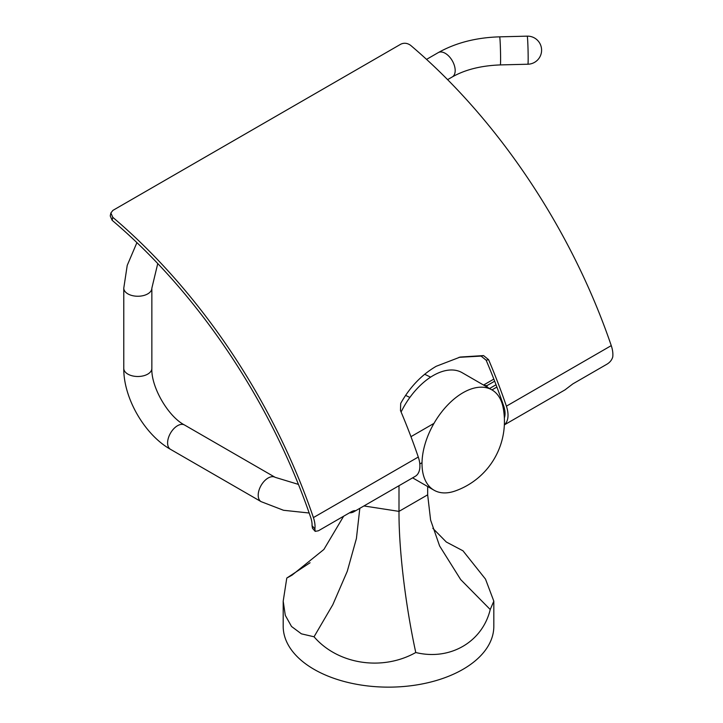 <?xml version="1.0" encoding="UTF-8"?>
<svg xmlns="http://www.w3.org/2000/svg" width="723" height="723" viewBox="0 0 723 723"><rect width="100%" height="100%" fill="white"/><g stroke="black" fill="none" stroke-linecap="round" stroke-linejoin="round"><path stroke-width="1.08" d="M432.824 528.305L446.299 542.006L462.973 550.799L485.504 579.123L493.818 601.156L490.23 609.525C482.422 642.024 449.923 660.894 415.77 652.517C382.386 671.287 337.903 664.491 314.044 636.782L301.401 633.836L291.514 626.47L285.287 615.336L283.199 601.156L286.787 578.057L310.077 562.747M283.199 601.156L283.199 626.344A105.305 60.795 0 0 0 314.044 669.335A105.305 60.795 0 0 0 428.811 682.512A105.305 60.795 0 0 0 493.818 626.344L493.818 601.156M415.77 652.517C405.341 604.392 398.798 549.272 398.997 511.378L398.997 485.711M490.23 609.525L460.668 579.566L439.593 545.928L430.601 520.036L427.664 494.83L427.664 486.534M286.787 578.057L292.02 575.174L323.895 549.453L343.642 516.213M359.819 508.332L356.412 538.527L347.266 571.297L332.806 604.717L314.044 636.782M409.878 397.433L405.612 395.4M430.637 377.126L424.663 374.279M422.015 463.687A57.921 33.439 -60 0 1 462.973 392.752A57.921 33.439 -60 0 1 491.929 389.887A57.921 33.439 -60 0 1 503.163 407.736A73.773 73.773 0 0 1 455.092 491.007A57.921 33.439 -60 0 1 434.017 490.203A57.921 33.439 -60 0 1 422.015 463.687M401.093 412.002A57.921 33.439 -60 0 1 433.185 375.562A57.921 33.439 -60 0 1 462.151 372.688L491.929 389.887M528.17 58.283A14.044 0.497 -91.4 0 0 527.835 43.723A14.044 0.497 -91.4 0 0 527.203 36.15L499.629 36.846A14.044 0.497 -91.4 0 1 500.271 44.419A14.044 0.497 -91.4 0 1 500.596 58.979A14.044 0.497 -91.4 0 1 500.343 64.916L527.907 64.22A14.044 0.497 -91.4 0 0 528.17 58.283M504.356 424.889L564.799 389.986A22.449 12.96 -120 0 0 565.015 389.86L572.842 383.886L606.353 364.537C609.697 362.693 611.83 360.153 612.752 356.936A22.449 12.96 60 0 0 611.26 345.621A423.452 244.482 60 0 0 410.628 45.35C407.401 43.046 404.13 42.648 400.822 44.166L112.896 210.393L110.881 212.969L112.779 217.316A423.452 244.482 60 0 1 313.411 517.587A22.449 12.96 60 0 1 314.894 528.902L315.201 531.369L318.427 530.772L351.938 511.423L354.93 510.574L354.035 511.667A22.449 12.96 60 0 1 353.818 511.794L415.246 476.33A22.449 12.96 -120 0 0 418.283 457.044A423.452 244.482 -120 0 0 400.479 410.547L400.696 403.416C409.778 387.185 421.617 374.812 436.213 366.281L460.226 357.054L483.551 355.58L488.594 359.674A423.452 244.482 60 0 1 506.398 406.172A22.449 12.96 60 0 1 504.365 424.772M459.006 357.325L481.102 356.096L486.145 360.199A419.25 242.06 60 0 1 503.732 406.136A18.256 10.538 60 0 1 504.356 417.876M484.401 385.531A22.449 12.96 60 0 1 486.886 385.675L494.659 381.193M112.779 217.316L112.146 220.307A419.25 242.06 60 0 1 310.745 517.56A18.256 10.538 60 0 1 312.047 525.666L314.894 528.902M315.201 531.369L312.499 528.305L312.047 525.666M353.818 511.794A22.449 12.96 60 0 1 349.471 512.842M496.023 384.772L489.552 388.513M112.146 220.307L110.248 215.951L110.881 212.969M487.275 387.203L486.886 385.675M427.664 494.83L398.997 511.378L363.94 505.955M298.436 484.401L275.147 477.325A14.044 8.107 120 0 0 264.329 481.084A14.044 8.107 120 0 0 258.201 495.219A14.044 8.107 120 0 0 261.111 501.645L170.511 449.335C144.654 434.785 123.452 398.066 123.778 368.396L123.778 288.143L127.221 265.386L136.918 242.63M275.147 477.325L184.555 425.016C168.134 416.575 150.962 386.832 151.857 368.396A14.044 8.107 180 0 1 147.745 374.125A14.044 8.107 180 0 1 127.89 374.125A14.044 8.107 180 0 1 123.778 368.396M184.555 425.016A14.044 8.107 120 0 0 177.533 425.711A14.044 8.107 120 0 0 167.6 442.91A14.044 8.107 120 0 0 170.511 449.335M151.857 368.396L151.857 288.143A14.044 8.107 180 0 1 143.19 295.635A14.044 8.107 180 0 1 127.89 293.872A14.044 8.107 180 0 1 123.778 288.143M447.6 79.638L452.273 76.945A14.044 8.107 -120 0 0 455.183 70.52A14.044 8.107 -120 0 0 449.055 56.385A14.044 8.107 -120 0 0 438.237 52.625C455.77 42.793 476.231 37.533 499.629 36.846M418.283 457.044L313.411 517.587M611.26 345.621L506.398 406.172M354.035 511.667L353.24 510.772M481.102 356.096L483.551 355.58M486.145 360.199L488.594 359.674M434.017 490.203L412.616 477.849M309.173 513.014L283.515 510.275L261.111 501.645M452.273 76.945C465.142 69.634 481.166 65.63 500.343 64.916M419.801 463.985L422.024 462.702M504.184 415.273L504.988 414.803M426.543 59.376L438.237 52.625M151.857 288.143L157.759 263.561M410.962 436.665L433.99 423.371M491.956 389.905L496.891 387.058M527.907 64.22A14.044 14.044 0 0 0 541.59 49.833A14.044 14.044 0 0 0 527.203 36.15M493.845 379.096L483.551 385.043"/></g></svg>
